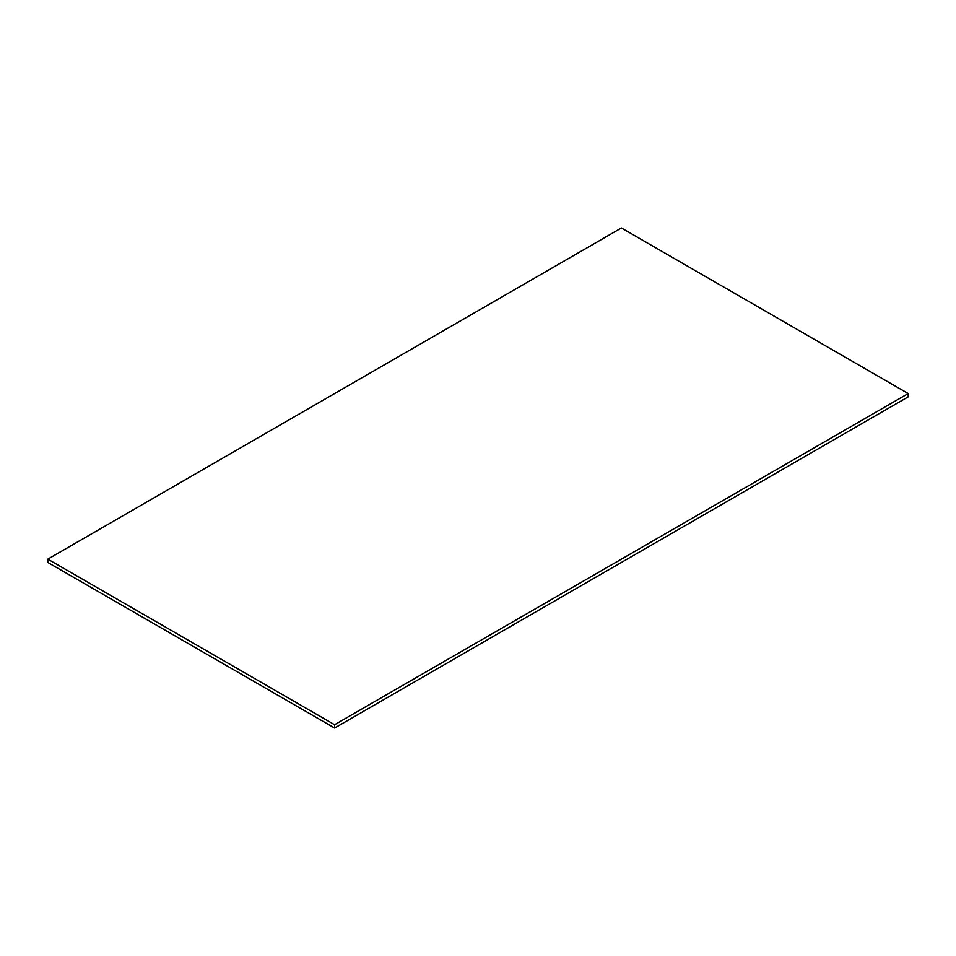 <?xml version="1.0" encoding="UTF-8"?>
<svg xmlns="http://www.w3.org/2000/svg" width="956" height="956" viewBox="0 0 956 956"><rect width="100%" height="100%" fill="white"/><g stroke="black" fill="none" stroke-linecap="round" stroke-linejoin="round"><path stroke-width="1.43" d="M47.8 562.451L47.8 559.14L334.6 724.72L334.6 728.03L47.8 562.451L47.8 559.14L621.4 227.97L47.8 559.14L334.6 724.72L908.2 393.549L908.2 396.86L334.6 728.03L334.6 724.72L908.2 393.549L621.4 227.97L908.2 393.549L908.2 396.86L334.6 728.03L47.8 562.451"/></g></svg>
